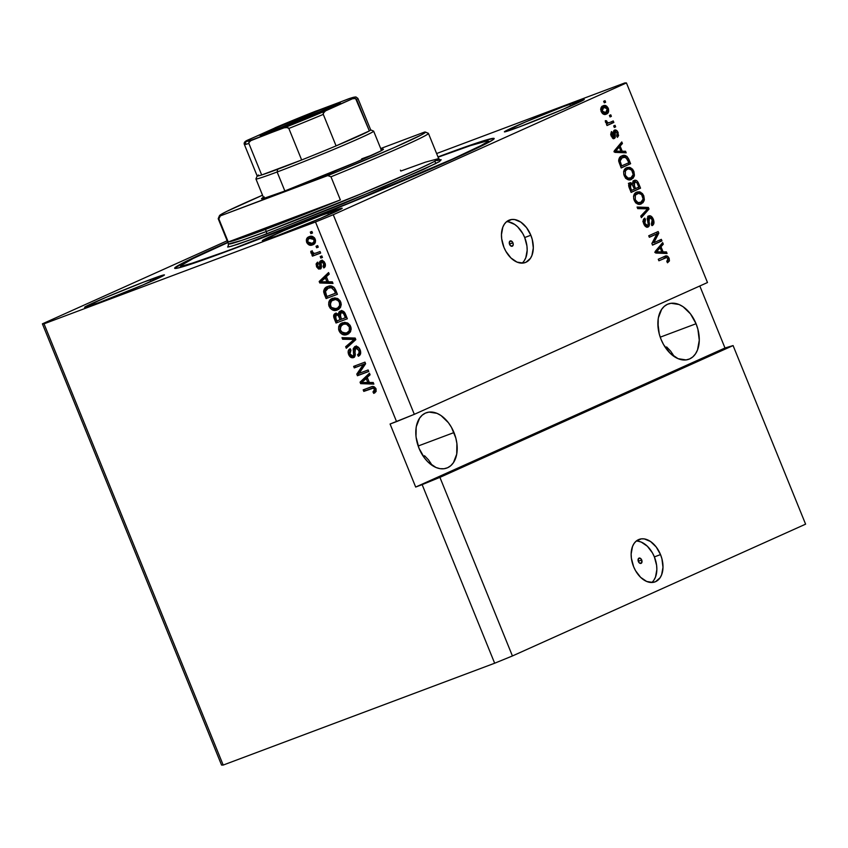 <?xml version="1.0" encoding="UTF-8"?>
<svg xmlns="http://www.w3.org/2000/svg" width="848" height="848" viewBox="0 0 848 848"><rect width="100%" height="100%" fill="white"/><g stroke="black" fill="none" stroke-linecap="round" stroke-linejoin="round"><path stroke-width="1.27" d="M641.713 559.987A2.841 1.844 -110.6 0 1 641.024 563.401A2.841 1.844 -110.6 0 1 638.353 561.493L638.406 558.599L640.463 558.344L641.713 559.987L641.66 562.881L639.593 563.136L638.353 561.493A2.841 1.844 -110.6 0 1 639.032 558.09A2.841 1.844 -110.6 0 1 641.713 559.987L638.268 561.281L641.713 559.987M651.762 582.502A22.684 14.723 69.4 0 0 654.38 556.903L660.518 554.592A22.684 14.723 -110.6 0 1 655.038 581.887A22.684 14.723 -110.6 0 1 633.615 566.687L631.378 558.185L631.145 553.998L632.502 546.536L634.039 543.547L636.074 541.215L641.321 538.851L644.332 538.915L650.543 541.512L656.225 547.013L660.518 554.592L661.928 558.811L662.988 567.291L661.631 574.753L660.094 577.742L655.599 581.654L652.812 582.428L646.695 581.474L640.622 577.34L635.544 570.672L633.615 566.687A22.684 14.723 -110.6 0 1 639.095 539.402A22.684 14.723 -110.6 0 1 660.518 554.592L654.38 556.903A22.684 14.723 69.4 0 0 636.233 541.088M512.923 242.825A2.841 1.844 -110.6 0 1 512.245 246.238A2.841 1.844 -110.6 0 1 509.563 244.33L509.616 241.447L511.683 241.192L513.21 243.885L512.87 245.719L510.814 245.973L509.563 244.33A2.841 1.844 -110.6 0 1 510.252 240.927A2.841 1.844 -110.6 0 1 512.923 242.825L509.478 244.118L512.923 242.825M522.082 263.134A22.684 14.723 69.4 0 0 524.7 237.535L530.837 235.235A22.684 14.723 -110.6 0 1 525.357 262.52A22.684 14.723 -110.6 0 1 503.935 247.319L501.698 238.818L501.465 234.631L502.822 227.169L504.359 224.179L506.394 221.847L511.641 219.494L514.651 219.547L520.863 222.144L526.544 227.646L530.837 235.235L532.237 239.443L533.307 247.923L531.95 255.386L530.413 258.375L525.919 262.286L523.131 263.06L517.004 262.106L510.941 257.972L505.864 251.305L503.935 247.319A22.684 14.723 -110.6 0 1 509.415 220.035A22.684 14.723 -110.6 0 1 530.837 235.235L524.7 237.535A22.684 14.723 69.4 0 0 506.553 221.72M424.541 455.747L428.473 459.839L424.541 455.747M431.166 463.761L428.473 459.839L431.166 463.761M453.987 432.565A29.5 19.144 -110.6 0 1 446.864 468.032A29.5 19.144 -110.6 0 1 419.018 448.285L416.103 437.229L415.806 431.78L416.294 426.661L419.569 418.191L422.209 415.17L425.41 413.103L429.035 412.096L436.996 413.347L441.024 415.552L448.412 422.707L451.486 427.381L455.811 438.045L456.902 443.61L456.712 454.178L453.436 462.648L450.786 465.679L447.596 467.736L443.97 468.743L440.059 468.668L436.01 467.502L428.123 462.128L424.594 458.132L419.018 448.285A29.5 19.144 -110.6 0 1 426.141 412.806A29.5 19.144 -110.6 0 1 453.987 432.565L418.159 446.006L453.987 432.565M666.613 346.927L670.545 351.019L666.613 346.927M673.238 354.941L670.545 351.019L673.238 354.941M696.06 323.735A29.5 19.144 -110.6 0 1 688.936 359.213A29.5 19.144 -110.6 0 1 661.09 339.454L659.256 333.974L657.878 322.961L658.366 317.841L661.631 309.372L664.281 306.34L667.482 304.284L671.107 303.277L679.068 304.517L683.096 306.732L690.484 313.887L696.06 323.735L697.883 329.215L699.271 340.239L697.512 349.948L695.508 353.828L692.858 356.86L689.668 358.916L686.043 359.923L678.082 358.672L670.196 353.309L663.592 344.638L661.09 339.454A29.5 19.144 -110.6 0 1 668.213 303.987A29.5 19.144 -110.6 0 1 696.06 323.735L660.232 337.175L696.06 323.735M327.805 212.965A43.11 1.357 157.9 0 1 342.2 208.237A43.11 1.357 157.9 0 1 319.442 218.805A43.11 1.357 157.9 0 1 276.702 235.945L262.53 240.419L283.667 230.698L321.328 215.434L342.03 208.184L320.841 218.212L276.702 235.945A43.11 1.357 157.9 0 1 262.318 240.673A43.11 1.357 157.9 0 1 285.076 230.105A43.11 1.357 157.9 0 1 327.805 212.965L328.579 214.873L327.805 212.965M569.877 104.145A43.11 1.357 157.9 0 1 584.272 99.417A43.11 1.357 157.9 0 1 561.514 109.986A43.11 1.357 157.9 0 1 518.775 127.115L504.602 131.588L525.739 121.879L563.401 106.615L584.102 99.364L562.913 109.392L518.775 127.115A43.11 1.357 157.9 0 1 504.39 131.853A43.11 1.357 157.9 0 1 527.138 121.285A43.11 1.357 157.9 0 1 569.877 104.145L570.651 106.053L569.877 104.145M150.064 279.649A43.11 1.357 157.9 0 1 164.448 274.922A43.11 1.357 157.9 0 1 141.69 285.49A43.11 1.357 157.9 0 1 98.951 302.619L84.789 307.093L105.926 297.383L143.577 282.119L164.289 274.869L143.089 284.896L98.951 302.619A43.11 1.357 157.9 0 1 84.567 307.358A43.11 1.357 157.9 0 1 107.325 296.789A43.11 1.357 157.9 0 1 150.064 279.649L150.838 281.557L150.064 279.649M437.992 156.922A172.43 5.417 157.9 0 1 494.183 138.51A172.43 5.417 157.9 0 1 403.15 180.783A172.43 5.417 157.9 0 1 232.214 249.333L186.39 265.625L177.497 268.127L174.646 268.148L187.228 260.813L227.773 242.284A172.43 5.417 157.9 0 0 174.656 268.254A172.43 5.417 157.9 0 0 232.214 249.333L348.984 203.297L457.22 157.315L486.985 143.238L493.313 139.549L494.193 138.627L493.525 138.319L475.845 143.301L437.992 156.922M658.122 326.024L658.218 320.661L658.122 326.024M658.122 319.452L658.218 320.661L658.122 319.452M416.05 434.844L416.145 429.491L416.05 434.844M416.05 428.272L416.145 429.491L416.05 428.272M733.085 345.571L439.911 477.36L512.425 655.96L805.6 524.159L733.085 345.571L805.6 524.159L512.425 655.96L439.911 477.36L422.145 484.632L494.66 663.221L512.425 655.96L494.66 663.221L422.145 484.632L415.679 487.049L390.08 424.021L396.546 421.594L315.498 221.985L44.022 323.83L223.194 765.066L494.66 663.221L223.194 765.066L44.022 323.83L42.4 323.841L227.169 240.779L42.4 323.841L221.561 765.066L42.4 323.841L44.022 323.83L315.498 221.985L396.546 421.594L414.312 414.333L707.486 282.532L626.439 82.934L333.264 214.724L414.312 414.333L333.264 214.724L315.498 221.985L333.264 214.724L626.439 82.934L707.486 282.532L414.312 414.333L390.08 424.021L415.679 487.049L724.987 347.998L733.085 345.571L439.911 477.36L415.679 487.049L724.987 347.998L733.085 345.571M653.84 242.729L661.334 239.359L661.949 240.885L652.536 245.125L651.879 243.493L656.861 233.921L649.356 237.292L648.731 235.765L658.154 231.525L658.811 233.168L653.84 242.729L658.811 233.168L658.154 231.525L648.731 235.765L649.356 237.292L656.861 233.921L651.879 243.493L652.536 245.125L661.949 240.885L661.334 239.359L653.84 242.729M647.904 217.957L649.356 217.417L652.176 219.664L651.402 224.169L652.144 225.642C654.062 224.561 654.465 222.452 653.331 219.293C652.133 216.505 650.596 215.371 648.709 215.901L650.617 215.943L652.462 217.618L653.903 223.268L652.144 225.642L651.402 224.169L652.589 222.441L652.419 220.363L651.137 217.936L649.536 217.342L648.593 218.636L649.43 224.296L648.943 226.299L646.939 227.19L644.586 225.473L643.24 222.091L643.42 219.568L644.756 218.127L645.498 219.6L644.469 221.021L644.862 223.363L645.996 225.155L647.734 225.335L648.275 223.946L647.353 218.063L648.709 215.901L647.374 219.176L648.254 224.572L645.794 226.119L647.353 225.526M637.081 207.05L648.37 207.453L649.017 209.032L641.385 217.66L640.749 216.092L647.628 208.82L637.717 208.64L637.081 207.05L637.717 208.64L647.628 208.82L640.749 216.092L641.385 217.66L649.017 209.032L648.37 207.453L646.759 208.057L647.077 208.831L646.759 208.057L648.37 207.453L637.081 207.05M643.802 195.856L644.363 199.736L643.017 202.683L639.625 204.304L637.102 203.764L634.792 201.485L633.71 198.814L633.626 195.962L634.707 193.609L637.071 192.008L639.551 191.807L642.445 193.567L643.802 195.856L640.611 192.167L636.625 192.189C633.838 193.312 633.011 195.973 634.145 200.181C636.297 204.029 638.735 205.227 641.47 203.796L644.088 200.849L642.477 201.453L639.848 204.4L642.477 201.453L644.088 200.849L643.802 195.856L642.678 196.28L643.802 195.856M633.88 171.402L634.442 175.282L633.085 178.239L629.704 179.85L627.17 179.31L625.262 177.624L623.789 174.37L623.704 171.519L624.785 169.165L627.149 167.565L629.629 167.363L632.513 169.123L633.88 171.402L630.679 167.724L626.693 167.745C623.916 168.858 623.089 171.529 624.213 175.737C626.365 179.575 628.813 180.783 631.537 179.341L634.166 176.405L632.544 177.009L629.926 179.946L632.544 177.009L634.166 176.405L633.88 171.402L632.746 171.826L633.88 171.402M622.22 151.22L625.548 151.241L626.195 152.831L614.874 152.364L614.27 150.88L621.775 141.945L622.421 143.535L620.132 146.089L622.22 151.22L620.132 146.089L622.421 143.535L621.775 141.945L614.27 150.88L614.874 152.364L626.195 152.831L625.548 151.241L623.937 151.845L624.298 152.757L623.937 151.845L625.548 151.241L620.598 151.834L622.22 151.22M603.67 101.294L605.016 100.689L605.642 102.216L604.295 102.82L603.67 101.294L604.295 102.82L605.642 102.216L605.016 100.689L603.67 101.294M603.002 105.883L606.511 106.021L608.461 108.862L608.44 112.127L605.769 114.31L602.939 113.886L601.02 111.077L601.02 107.844L603.002 105.883C600.978 106.647 600.373 108.533 601.19 111.554C602.727 114.3 604.465 115.137 606.405 114.067C608.472 113.325 609.097 111.427 608.281 108.364L607.274 108.745L608.281 108.364C606.723 105.597 604.963 104.77 603.002 105.883L603.394 105.724M609.415 115.423L610.761 114.819L611.376 116.346L610.03 116.96L609.415 115.423L610.03 116.96L611.376 116.346L610.761 114.819L609.415 115.423M609.691 122.525L606.861 123.384L608.186 122.886L606.829 121.879L605.578 122.345L606.829 121.879L606.532 120.787L605.313 121.243L606.532 120.787L605.324 120.66L605.536 122.26L607.486 123.522L606.394 124.009L607.02 125.536L613.857 122.462L612.245 123.066L611.662 121.646L612.245 123.066L613.857 122.462L613.242 120.935L609.691 122.525L613.242 120.935L613.857 122.462L607.02 125.536L606.394 124.009L607.486 123.522L605.705 122.589L605.324 120.66L606.532 120.787L607.624 122.769L609.691 122.525L606.564 123.49M613.676 125.928L615.023 125.324L615.648 126.861L614.302 127.465L613.676 125.928L614.302 127.465L615.648 126.861L615.023 125.324L613.676 125.928M614.493 130.083L617.259 131.08L618.605 135.521L617.45 137.344L616.697 135.871L617.418 134.768L617.143 133.041L615.277 131.535L615.213 137.641L613.994 138.595L612.563 138.139L610.698 134.631L611.281 131.896L612.383 133.062L612.192 135.786L613.676 137.005L613.38 131.694L614.493 130.083L613.676 137.005L612.055 135.468L612.383 133.062L611.641 131.588L611.101 135.956L614.429 138.468L614.8 132.171L615.277 131.535L617.143 133.041L616.697 135.871L617.45 137.344L618.171 132.712L617.164 133.083L618.171 132.712C617.206 130.486 615.977 129.617 614.493 130.083L614.641 130.03M621.828 155.926L624.372 155.385L627.043 156.467L630.615 163.717L621.202 167.957L618.658 160.325L619.485 157.781L621.828 155.926C619.718 156.594 618.69 158.406 618.743 161.385L621.202 167.957L630.615 163.717L628.856 159.382L627.721 159.806L628.856 159.382C626.852 155.566 624.499 154.41 621.828 155.926L622.284 155.735M634.134 180.433L636.021 180.338L637.325 181.207L640.547 188.171L631.124 192.401L628.686 184.705L630.308 182.638L632.65 183.497L632.958 181.504L634.134 180.433L632.65 183.497L630 182.744C628.527 183.666 628.283 185.362 629.28 187.843L631.124 192.401L640.547 188.171L638.703 183.645L637.579 184.069L638.703 183.645C637.537 180.804 636.011 179.734 634.134 180.433L634.336 180.359M663.094 251.888L666.422 251.909L667.069 253.499L655.748 253.033L655.144 251.538L662.648 242.613L663.295 244.192L661.005 246.747L663.094 251.888L661.005 246.747L663.295 244.192L662.648 242.613L655.144 251.538L655.748 253.033L667.069 253.499L666.422 251.909L664.811 252.513L665.171 253.414L664.811 252.513L666.422 251.909L661.472 252.492L663.094 251.888M667.938 260.431L667.811 261.491L669.432 260.887L669.157 258.29L668.033 258.714L669.157 258.29L669.432 260.887L667.514 262.785L666.772 261.311L668.182 259.223L666.698 257.506L658.896 260.781L658.271 259.255L665.786 256.001L667.652 256.266L669.157 258.29C667.821 255.926 666.327 255.29 664.662 256.382L658.271 259.255L658.896 260.781L666.698 257.506L668.033 258.714L666.772 261.311L667.514 262.785L669.432 260.887L667.312 262.382M436.614 153.541L624.806 82.934L626.439 82.934L624.806 82.934L436.614 153.541M699.812 285.988L724.987 347.998L699.812 285.988M359.128 373.343L368.138 369.961L368.753 371.488L357.443 375.738L356.785 374.106L363.283 364.523L354.263 367.905L353.637 366.378L364.958 362.128L365.615 363.771L359.128 373.343L365.615 363.771L364.958 362.128L353.637 366.378L354.263 367.905L363.283 364.523L356.785 374.106L357.443 375.738L368.753 371.488L368.138 369.961L359.128 373.343M359.107 348.019L356.976 347.415L355.641 348.019L358.778 350.266L360.061 349.683L358.778 350.266C359.552 352.461 359.149 353.966 357.57 354.782L358.916 354.178L359.584 355.471L358.916 354.178L357.57 354.782L358.333 356.255C360.654 355.164 361.259 353.054 360.156 349.895C358.948 347.108 357.231 345.973 354.983 346.503L357.973 346.938L360.347 350.394L360.559 353.87L358.333 356.255L357.57 354.782L358.98 353.362L359.011 350.966L356.542 347.934L354.655 349.249L355.248 354.899L354.061 357.337L351.316 357.58L348.655 354.528L348.242 350.934L350.203 348.74L350.966 350.213L349.673 351.634L350.192 354.485L352.047 356.171L353.69 355.503L353.256 348.666L354.782 346.588M341.988 337.663L355.174 338.055L355.821 339.635L346.291 348.274L345.655 346.705L354.21 339.423L342.624 339.253L341.988 337.663L342.624 339.253L354.21 339.423L345.655 346.705L346.291 348.274L355.821 339.635L355.174 338.055L341.988 337.663M342.475 322.802C339.147 323.925 337.992 326.597 339.03 330.794L340.313 330.222L339.03 330.794C341.278 334.642 344.055 335.84 347.351 334.398L350.627 331.451L350.637 326.459L351.178 329.088L350.341 331.981L348.337 333.932L345.157 334.918L342.825 334.621L340.122 332.681L338.617 329.427L338.712 326.575L341.013 323.533L344.733 322.325L348.221 323.353L350.351 325.833L347.15 322.77L341.956 323.014M332.554 298.348C329.215 299.482 328.07 302.142 329.098 306.351L330.391 305.768L329.098 306.351C331.356 310.188 334.123 311.386 337.419 309.955L340.695 307.008L340.705 302.005L341.256 304.644L340.408 307.527L338.416 309.488L335.236 310.463L332.893 310.177L330.19 308.237L328.685 304.983L328.791 302.132L331.08 299.09L334.812 297.881L338.288 298.899L340.419 301.379L337.218 298.326L332.024 298.57M328.452 281.833L332.352 281.843L332.999 283.433L319.781 282.978L319.177 281.494L328.579 272.547L329.225 274.137L326.363 276.692L328.452 281.833L326.363 276.692L329.225 274.137L328.579 272.547L319.177 281.494L319.781 282.978L332.999 283.433L332.352 281.843L328.452 281.833M310.283 232.087L311.905 231.483L312.52 233.009L310.909 233.613L310.283 232.087L310.909 233.613L312.52 233.009L311.905 231.483L310.283 232.087M309.181 236.687C306.764 237.451 305.927 239.337 306.669 242.358L307.813 241.839L306.669 242.358C308.28 245.104 310.251 245.941 312.594 244.871L313.421 244.5L312.594 244.871C315.064 244.129 315.933 242.221 315.191 239.168C313.548 236.391 311.545 235.564 309.181 236.687L312.435 236.422L314.968 238.68L315.435 242.093L312.965 244.722L309.372 245.083L306.891 242.835L306.414 239.465L308.736 236.868M316.028 246.227L317.64 245.613L318.265 247.15L316.643 247.754L316.028 246.227L316.643 247.754L318.265 247.15L317.64 245.613L316.028 246.227M315.785 253.139L320.046 251.538L320.671 253.064L312.435 256.149L311.82 254.623L313.135 254.135L311.11 253.202L310.792 251.262L312.202 251.4L313.474 253.425L315.785 253.139L313.993 253.499L312.202 251.4L310.792 251.262L310.94 252.874L313.135 254.135L311.82 254.623L312.435 256.149L320.671 253.064L320.046 251.538L315.785 253.139M320.215 256.541L321.827 255.926L322.452 257.463L320.83 258.068L320.215 256.541L320.83 258.068L322.452 257.463L321.827 255.926L320.215 256.541M323.968 261.597L321.699 262.149L323.777 263.643L324.922 263.134L323.777 263.643L323.067 266.473L324.413 265.869L324.954 266.919L324.413 265.869L323.067 266.473L323.83 267.947C325.399 267.046 325.78 265.498 324.996 263.315C324.021 261.089 322.643 260.219 320.873 260.696L323.247 260.972L324.996 263.315L325.314 266.124L323.83 267.947L323.067 266.473L323.925 264.078L322.304 262.096L321.095 262.774L321.498 267.194L320.714 268.816L318.604 269.049L316.633 266.887L316.113 263.929L317.438 262.202L318.201 263.675L317.449 264.618L317.799 266.399L318.89 267.618L319.781 267.343L319.463 262.308L320.682 260.781M325.176 292.115L325.028 291.405L323.682 292.009L324.424 294.426L325.717 293.843L324.424 294.426L326.109 298.57L337.419 294.32L335.66 289.984C333.571 286.168 330.911 285.023 327.667 286.539L330.921 286.009L333.815 287.143L337.419 294.32L326.109 298.57L323.66 290.938L324.805 288.394L327.021 286.804M340.377 311.046L338.426 314.11L339.772 313.506L338.426 314.11L335.395 313.357C333.593 314.279 333.19 315.986 334.186 318.456L335.479 317.873L334.186 318.456L336.031 323.014L347.351 318.774L345.507 314.248C344.341 311.407 342.624 310.347 340.377 311.046L342.603 310.94L344.065 311.82L347.351 318.774L336.031 323.014L333.709 315.318L335.755 313.251L338.426 314.11L338.924 312.117L340.101 311.163M369.325 382.49L373.226 382.512L373.873 384.102L360.654 383.646L360.05 382.151L369.452 373.215L370.099 374.795L367.237 377.349L369.325 382.49L367.237 377.349L370.099 374.795L369.452 373.215L360.05 382.151L360.654 383.646L373.873 384.102L373.226 382.512L369.325 382.49M373.756 393.387L376.12 391.49L375.993 388.893L376.12 391.49L373.756 393.387L372.982 391.914L374.795 390.08L373.385 388.14L363.803 391.394L363.177 389.868L372.198 386.614L374.36 386.868L375.993 388.893C374.583 386.529 372.876 385.893 370.862 386.985L363.177 389.868L363.803 391.394L373.162 388.119L374.636 389.317L372.982 391.914L374.222 393.196M221.561 765.066L223.194 765.066L221.561 765.066M312.488 232.924L310.909 233.613L312.255 233.009L311.661 231.568L312.488 232.924M313.654 244.362L308.895 243.217M307.665 240.482L309.499 236.571M308.545 237.355L307.718 240.779M308.492 242.687L310.718 244.478L313.94 244.266M310.241 238.065L310.972 237.684M314.332 237.716L311.227 237.578L309.509 238.341L314.004 239.56C314.385 241.638 313.707 242.899 311.969 243.344L307.856 241.956C307.474 239.889 308.153 238.627 309.88 238.182L312.276 237.292L314.523 237.853M313.4 237.313L313.972 237.514M315.551 240.334L313.315 242.74L315.541 240.44M314.004 239.56L315.138 239.051L314.004 239.56L312.053 237.917L309.88 238.182L308.078 239.433L307.856 241.956L309.796 243.609L311.969 243.344L313.781 242.093L314.004 239.56M311.227 237.578L309.88 238.182M313.696 242.581L311.969 243.344M318.223 247.054L316.643 247.754L317.989 247.15L317.406 245.708L318.223 247.054M320.629 252.98L312.435 256.149L313.781 255.545L313.198 254.103L313.781 255.545L320.629 252.98M314.078 253.457L313.135 254.135L314.205 253.488M312.096 251.05L312.7 252.874L312.287 252.269L310.94 252.874L312.287 252.269L312.138 250.658M322.41 257.368L320.83 258.068L322.176 257.463L321.593 256.022L322.41 257.368M325.367 263.919L324.413 265.869L325.367 264.576M320.873 260.696C319.452 261.428 319.06 262.848 319.696 264.989L321.042 264.385L321.265 266.272L321.042 264.385L319.696 264.989L319.929 266.876L321.265 266.272L320.883 266.961L319.442 267.618L320.777 267.014L319.442 267.618L317.65 266.071L318.201 263.675L317.438 262.202L316.505 266.569L317.65 266.06L316.505 266.569L320.385 269.007L321.095 262.774L323.046 261.544L322.441 262.17L324.265 261.778M321.095 262.774L321.699 262.149M320.926 268.615L318.784 267.576M317.449 264.587L317.671 262.657M320.809 261.703L321.318 260.665L321.042 264.385C320.406 262.244 320.798 260.813 322.219 260.092M317.947 262.265L317.459 264.64M318.488 267.194L321.053 268.604M332.734 282.776L321.127 282.373L319.781 282.978L321.127 282.373L320.873 281.769L321.127 282.373L332.734 282.776M320.83 281.653L320.523 280.889L319.177 281.494L328.78 273.035L320.523 280.889L320.83 281.653M326.925 281.822L320.65 281.79L326.533 277.116L325.25 277.688L326.925 281.822L328.218 281.25L326.925 281.822L325.25 277.688L320.65 281.79L326.925 281.822M327.455 297.966L326.872 296.524L327.455 297.966M327.667 286.539C325.166 287.196 323.83 289.02 323.682 292.009L325.028 291.405L327.773 286.497M327.476 286.677L325.219 289.359L325.325 292.624M334.631 288.055L332.617 287.016L327.752 288.288L331.271 287.62L334.409 290.673L335.479 293.291L336.762 292.708L326.809 296.546L325.144 291.797L328.271 288.076L332.225 286.984M332.617 287.016L334.727 288.172M329.618 287.461L326.438 289.062L325.282 290.705L326.809 296.546L335.479 293.291L334.409 290.673L335.702 290.09L334.409 290.673L331.769 287.705L328.271 288.076M338.479 309.446L331.388 307.442M330.073 304.591L332.745 298.284M332.904 298.199L330.148 301.453L330.201 305.068M331.07 299.715L330.529 300.552M331.112 307.05L334.239 309.562L338.765 309.35M333.836 299.567L337.112 298.899L340.228 300.934M341.044 302.916L340.663 305.757L337.758 307.951M334.08 299.45L333.137 299.895C335.596 298.772 337.684 299.651 339.391 302.513C340.154 305.63 339.295 307.601 336.815 308.418C334.303 309.637 332.172 308.778 330.413 305.842L330.837 301.496L333.73 299.63M337.568 308.078L339.645 305.503L339.391 302.513L340.673 301.93L339.391 302.513L338.204 300.711L335.511 299.482L331.335 300.966L330.063 303.457L331.261 307.294L334.08 308.873L337.557 308.089M339.868 300.446L334.483 299.291L333.137 299.895M338.161 307.813L336.815 308.418M338.596 307.633L341.076 303.16M337.377 322.41L336.794 320.968L337.377 322.41M336.168 313.039L335.055 314.714L335.13 316.664L335.956 313.209M340.928 310.856L339.772 313.506L341.723 310.442M335.31 314.046L335.055 314.714M342.136 312.053L344.648 312.53M340.366 316.421L339.645 314.958L338.299 315.562L339.645 314.958L337.536 314.205L336.062 314.873L338.299 315.562L340.112 319.728L341.405 319.145L336.741 320.989L335.723 318.488L336.2 314.809L338.638 314.142L340.037 315.668M338.066 314.078L338.638 314.142M338.405 314.089L335.214 315.742L336.741 320.989L340.112 319.728L339.02 317.025L340.313 316.452L339.02 317.025L337.843 315.064L336.2 314.809M342.189 312.032L340.843 312.636L343.429 313.283L345.401 317.746L346.694 317.163L341.437 319.23L340.292 316.41L341.013 312.562L342.062 312.096M344.744 312.689L343.429 313.283L344.744 312.689L342.359 311.958L339.942 313.516L341.437 319.23L345.401 317.746L344.171 314.714L345.465 314.131L344.171 314.714L342.878 312.753L341.013 312.562M348.411 333.889L341.32 331.886M340.006 329.045L342.677 322.728M342.359 322.929L340.08 325.908L340.133 329.522M341.002 324.159L340.451 325.007M341.044 331.494L344.171 334.017L348.687 333.794M343.164 324.371L347.044 323.342L350.16 325.378M350.966 327.37L350.595 330.201L347.68 332.405M348.093 332.257L346.747 332.861C344.235 334.08 342.094 333.222 340.345 330.296L340.769 325.939L343.069 324.339C345.528 323.226 347.606 324.095 349.323 326.957L350.606 326.385L349.323 326.957C350.076 330.084 349.217 332.045 346.747 332.861L349.249 330.805L349.323 326.957L346.45 324.127L343.461 324.201M344.012 323.904L340.472 326.353L340.143 329.702L342.825 333.01L346.747 332.861M349.789 324.901L344.405 323.735L343.069 324.339M348.517 332.077L351.008 327.614M347.457 347.224L347.002 346.101L345.655 346.705L355.556 338.818L352.164 339.444L353.51 338.84L343.97 338.649L342.624 339.253L343.97 338.649L343.588 337.716L343.97 338.649L355.556 338.818L347.002 346.101L347.457 347.224M355.492 338.84L354.21 339.423L355.492 338.84M360.358 350.362L360.326 352.757L358.916 354.178L360.432 350.69M353.128 355.99L355.195 354.57L352.895 356.086L349.959 353.976L350.966 350.213L350.203 348.74C348.146 349.758 347.627 351.687 348.655 354.528L349.948 353.945L348.655 354.528C349.8 357.114 351.411 358.153 353.489 357.633L353.489 357.633C355.164 356.711 355.662 355.005 354.983 352.492L355.641 348.019L356.785 347.5M356.87 347.468L355.641 348.019M354.263 357.178L350.807 355.418M349.609 352.683L350.33 348.973L349.694 353.022M354.612 349.811L354.549 349.185L353.203 349.789L353.658 352.556L354.899 352.005L353.658 352.556L353.849 355.174L355.195 354.57L352.895 356.086M354.983 346.503L353.203 349.789L354.549 349.185L356.33 345.899M355.535 346.344L354.623 349.874M350.383 354.729L352.058 356.658L354.517 357.125M356.976 347.415L359.234 348.146M368.721 371.403L357.443 375.738L358.789 375.134L358.132 373.502L356.785 374.106L358.132 373.502L364.619 363.919L354.263 367.905L355.609 367.301L355.026 365.859L355.609 367.301L364.619 363.919L358.132 373.502L358.789 375.134L368.721 371.403M373.608 383.434L362.001 383.042L360.654 383.646L362.001 383.042L361.746 382.427L362.001 383.042L373.608 383.434M361.704 382.321L361.396 381.547L360.05 382.151L369.654 373.703L361.396 381.547L361.704 382.321M367.799 382.49L361.524 382.459L367.407 377.773L366.124 378.356L367.799 382.49L369.092 381.907L367.799 382.49L366.124 378.356L361.524 382.459L367.799 382.49M373.279 391.787L374.328 391.31L375.06 392.719L374.498 391.235L372.982 391.914M374.328 391.31L375.982 388.713L374.509 387.515L363.803 391.394L365.149 390.79L364.566 389.349L365.149 390.79L373.692 387.631L375.728 388.236M375.918 388.744L374.636 389.317L375.918 388.744M376.12 389.221L374.699 391.14M604.264 102.735L605.642 102.216L604.264 102.735M607.094 111.544L605.281 114.427M605.748 114.321L606.405 114.067L605.748 114.321M602.536 106.127L605.483 107.113M605.09 114.522L606.437 113.409L607.115 110.971M605.589 107.23L603.787 106.127L602.027 106.244M600.607 109.244L602.504 107.823M603.956 113.24L602.324 113.409M605.779 112.54L607.253 111.3L607.359 108.936L605.832 107.219L603.903 107.293L602.069 107.993L603.691 107.389L602.218 108.629L602.186 111.152L601.179 111.533L602.186 111.152L603.437 112.604L605.779 112.54L602.186 111.152L603.691 107.389L607.285 108.767L605.779 112.54L604.168 113.144M602.387 113.431L603.882 113.261M602.589 107.802L600.766 108.989M603.691 107.389L602.356 107.876M609.998 116.865L611.376 116.346L609.998 116.865M612.245 123.066L606.977 125.44L612.245 123.066M607.719 123.278L606.967 123.458M614.27 127.37L615.648 126.861L614.27 127.37M617.047 135.563L616.941 136.348M613.358 132.373L615.277 131.535L613.189 132.776M613.443 132.68L614.8 132.171L613.443 132.68M613.719 134.26L615.012 133.783L613.719 134.26M613.782 136.931L613.422 138.574M611.058 135.839L612.055 135.468L611.058 135.839M612.33 136.051L612.235 135.521M615.648 131.684L613.857 130.528L615.468 131.482M616.856 136.645L617.047 135.457M613.263 138.765L613.751 136.507M620.513 143.439L620.8 144.139L622.421 143.535L620.8 144.139L618.743 147.266L620.8 144.139L620.513 143.439M620.429 151.4L623.937 151.845L620.429 151.4M614.408 151.326L615.531 150.085L613.931 151.792L617.609 151.061L615.553 151.177L619.231 147.086L620.916 151.22L614.44 151.718M615.531 150.085L617.62 147.69L615.531 150.085L617.143 149.471L615.531 150.085M615.553 151.177L620.916 151.22L619.231 147.086L617.62 147.69L619.231 147.086L615.553 151.177M628.421 162.901L629.004 164.332L630.615 163.717L621.16 167.851L629.004 164.332L628.421 162.901M621.446 156.106L625.485 157.134M625.866 157.558L623.948 156.223L621.075 156.212M619.072 159.307L621.414 157.834M621.563 157.792L624.965 157.018L627.827 160.06L628.898 162.689L620.556 166.356L621.679 165.932L620.63 163.346L619.506 163.77L620.63 163.346L619.973 161.184L618.786 161.629L619.973 161.184L622.432 157.463L618.69 159.933M622.432 157.463L620.694 158.703L619.973 160.442L621.679 165.932L628.898 162.689L625.835 157.283L621.224 157.898M630.7 179.659L631.537 179.341L630.7 179.659M626.237 167.968L630.679 167.724L629.068 168.328L630.287 169.112M630.901 169.727L628.538 168.105L626.004 168.021M623.577 171.9L626.343 169.642L623.662 171.72M629.322 178.419L625.591 178.324M630.933 177.804L633.212 174.593L631.665 170.109L628.654 168.89L625.665 169.886L627.287 169.282L625.421 170.883L623.799 171.487L625.421 170.883L625.315 175.229L624.181 175.653L625.315 175.229L627.997 178.112L630.933 177.804C628.856 179.023 626.979 178.165 625.315 175.229L625.421 170.883L627.287 169.282C629.322 168.169 631.156 169.049 632.788 171.911C633.615 175.027 633 176.988 630.933 177.804L626.259 178.684M627.287 169.282L626.047 169.738M638.343 187.355L638.926 188.775L640.547 188.171L631.092 192.305L638.926 188.775L638.343 187.355M628.389 183.348L631.029 184.101L632.65 183.497L631.029 184.101L629.015 183.189M633.53 180.804L635.724 181.832M635.989 182.161L633.106 180.847M632.205 184.631L632.29 183.518M632.248 183.645L632.184 184.44L630.785 184.196L632.629 184.949L634.421 189.115L631.612 190.376L630.477 190.8L631.612 190.376L630.594 187.874L629.46 188.298L630.594 187.874L630.785 184.196L629.163 184.811L630.901 184.154L629.163 184.811M634.76 181.96L633.827 184.016L635.523 188.616L638.82 187.132L636.869 182.68L634.76 181.96L636.869 182.68L638.82 187.132L634.389 189.04L635.523 188.616L634.378 185.807L633.244 186.231L634.378 185.807L634.76 181.96L633.149 182.564L634.866 181.917L633.149 182.564M630.785 184.196L630.011 186.21L631.612 190.376L634.421 189.115L632.195 184.451M640.632 204.103L641.47 203.796L640.632 204.103M636.17 192.422L640.611 192.167L639 192.772L640.208 193.567M640.834 194.181L638.47 192.56L635.926 192.475M633.509 196.344L636.265 194.086L633.594 196.174M639.244 202.863L635.512 202.767M640.865 202.259L643.144 199.036L641.586 194.552L638.586 193.333L633.732 195.93L635.343 195.326L635.237 199.672L634.113 200.096L635.237 199.672L637.919 202.566L640.865 202.259C638.788 203.467 636.912 202.608 635.237 199.672L635.343 195.326L637.208 193.736C639.254 192.623 641.077 193.492 642.71 196.354C643.547 199.471 642.922 201.442 640.865 202.259L636.191 203.128M637.208 193.736L635.979 194.181M647.225 209.212L649.017 209.032L647.395 209.636L641.046 216.823L647.225 209.212M637.346 207.728L646.759 208.057L637.346 207.728M653.331 219.293L652.197 219.717L653.331 219.293M652.377 223.162L651.847 225.059M647.49 225.483L644.862 223.363L643.727 223.787L644.862 223.363L645.498 219.6L643.886 220.204L643.484 219.42L643.886 220.204L645.498 219.6L644.756 218.127C643.06 219.144 642.731 221.074 643.78 223.904C644.904 226.501 646.346 227.54 648.095 227.02L648.095 227.02C649.462 226.098 649.791 224.391 649.07 221.89L648.01 222.282L649.07 221.89L649.451 217.374L647.84 217.978M649.356 217.417L647.342 218.307M646.939 227.338L647.808 225.282L647.077 227.211M642.858 221.625L643.155 220.883M646.632 225.176L645.794 226.119M648.084 216.314L650.109 217.321M651.635 225.367L652.377 223.13M650.289 217.512L647.681 216.325M647.098 218.689L647.543 218.127M659.755 240.069L660.338 241.5L661.949 240.885L652.494 245.019L660.338 241.5L659.755 240.069M655.239 234.525L649.314 237.186L655.239 234.525M656.575 232.235L657.2 233.772L658.811 233.168L657.2 233.772L652.218 243.334L657.2 233.772L656.575 232.235M661.387 244.097L661.673 244.796L663.295 244.192L661.673 244.796L659.617 247.923L661.673 244.796L661.387 244.097M661.302 252.057L664.811 252.513L661.302 252.057M655.281 251.983L656.405 250.743L654.804 252.45L658.483 251.729L656.426 251.845L660.104 247.743L661.79 251.877L655.313 252.386M656.405 250.743L658.493 248.347L656.405 250.743L658.016 250.139L656.405 250.743M656.426 251.845L661.79 251.877L660.104 247.743L658.493 248.347L660.104 247.743L656.426 251.845M665.362 257.877L666.698 257.506M663.74 258.481L664.397 258.237M664.154 256.615L666.751 257.516M667.259 262.445L667.917 260.251M666.952 257.781L665.394 256.594L663.602 256.774M524.276 260.675L525.813 257.686L527.17 250.224L526.937 246.037L524.7 237.535L522.771 233.55L517.693 226.882L514.725 224.444L508.514 221.858M653.956 580.043L655.493 577.053L656.85 569.591L656.617 565.404L654.38 556.903L652.451 552.917L647.374 546.25L641.311 542.116L638.194 541.225M372.601 154.908A63.526 1.993 -22.1 0 0 361.651 158.894A63.526 1.993 157.9 0 1 372.601 154.908M381.134 149.566A65.794 2.067 157.9 0 1 383.434 149.29A65.794 2.067 157.9 0 1 347.828 165.71A65.794 2.067 157.9 0 1 283.476 191.5L264.014 198.315L261.513 198.686L264.258 196.916M434.653 161.343L436.105 163.388L382.639 187.334L265.827 234.218A2.268 1.473 69.4 0 0 266.325 231.515L361.131 193.81L417.831 169.409L433.879 161.745L438.67 158.608L425.495 162.138L400.807 171.052L400.447 170.172M236.189 247.839L236.242 247.521A165.625 5.205 157.9 0 1 180.974 265.519A165.625 5.205 157.9 0 1 227.889 242.549L193.037 258.545L180.953 265.594L183.698 265.572L192.231 263.166L236.189 247.839M219.473 215.678A111.173 3.487 157.9 0 1 262.53 195.21L226.988 211.279L221.095 214.417L219.749 215.35L220.342 215.88A111.173 3.487 157.9 0 1 219.473 215.678L218.233 218.625A113.441 3.562 -22.1 0 0 218.848 218.869A113.441 3.562 157.9 0 1 218.222 218.752L228.462 243.959A113.441 3.562 -22.1 0 0 266.325 231.515L265.466 229.416A113.441 3.562 157.9 0 1 228.229 241.977L218.848 218.869L220.342 215.88L338.341 171.254L394.447 147.478L421.435 134.874L425.198 132.585L424.604 132.055L380.71 148.527L424.604 132.055A111.173 3.487 157.9 0 1 425.389 132.065A111.173 3.487 157.9 0 1 327.773 175.578L330.985 176.797L340.366 199.916A113.441 3.562 157.9 0 1 265.466 229.416L266.325 231.515A113.441 3.562 -22.1 0 0 378.78 186.412A113.441 3.562 -22.1 0 0 438.67 158.608L440.345 159.89M427.805 133.274A113.441 3.562 157.9 0 1 428.431 133.39A113.441 3.562 157.9 0 1 330.985 176.797A113.441 3.562 -22.1 0 0 428.335 133.306L425.389 132.065M380.932 149.63L383.434 149.259L380.688 151.018L355.99 162.233L283.476 191.5A65.794 2.067 157.9 0 1 261.566 198.771A65.794 2.067 157.9 0 1 263.41 197.372M438.098 157.198L470.258 145.676L487.25 140.885L487.886 141.181L487.038 142.072L480.964 145.612L452.376 159.138L348.411 203.297L236.242 247.521A165.625 5.205 157.9 0 0 402.609 180.751A165.625 5.205 157.9 0 0 487.738 140.948A165.625 5.205 157.9 0 0 438.098 157.198M228.154 246.047L228.462 243.959L241.638 240.429L266.325 231.515A2.268 1.473 -110.6 0 1 265.827 234.218L237.705 244.309L228.769 246.906L228.303 245.867L227.646 247.044L231.61 246.196L258.078 237.101L344.193 203.329L423.152 169.6L439.434 161.586L441.193 159.721L437.229 160.569M251.125 234.695L271.148 225.886M228.229 241.977L240.122 238.553L265.466 229.416L340.366 199.916L228.229 241.977L340.366 199.916L330.985 176.797L327.773 175.578L220.342 215.88L218.848 218.869L228.229 241.977M334.589 106.191A41.976 1.314 -22.1 0 0 325.685 109.413L325.982 107.791A43.333 1.357 157.9 0 1 340.44 103.085A43.333 1.357 157.9 0 1 316.993 113.897A43.333 1.357 157.9 0 1 274.604 130.889L260.357 135.383L281.61 125.621L319.463 110.272L340.281 102.99L318.975 113.06L274.604 130.889A43.333 1.357 157.9 0 1 260.177 135.68A43.333 1.357 157.9 0 1 282.448 125.26A43.333 1.357 157.9 0 1 325.982 107.791L325.685 109.413A41.976 1.314 157.9 0 1 334.589 106.191M325.95 110.07L325.685 109.413L325.95 110.07M257.188 175.939L255.937 178.886A63.526 1.993 -22.1 0 0 277.137 171.985L277.635 169.282A61.257 1.929 157.9 0 1 261.682 174.964A61.257 1.929 157.9 0 1 257.188 175.939A61.257 1.929 157.9 0 1 258.523 174.985M381.536 150.562L373.65 131.154A63.526 1.993 157.9 0 1 340.122 146.736A63.526 1.993 157.9 0 1 277.137 171.985L284.854 190.98L277.137 171.985A63.526 1.993 157.9 0 1 255.937 178.96L263.813 198.368M369.357 130.931L336.084 145.888L369.357 130.931A61.257 1.929 157.9 0 1 336.084 145.888A61.257 1.929 157.9 0 1 301.655 159.975L261.682 174.964L301.655 159.975A61.257 1.929 157.9 0 1 277.635 169.282L277.137 171.985A63.526 1.993 -22.1 0 0 340.949 146.375A63.526 1.993 -22.1 0 0 373.597 131.111L370.65 129.871A61.257 1.929 157.9 0 1 369.357 130.931L336.084 145.888L323.289 114.374L323.321 112.975L325.621 110.834L352.524 98.75L355.588 98.474L369.357 130.931A61.257 1.929 -22.1 0 0 370.703 129.914L357.898 98.4A61.257 1.929 157.9 0 1 356.563 99.417L369.357 130.931M349.874 98.432L315.329 111.385M275.918 127.507L247.171 140.429M245.75 142.072L245.613 142.718M301.655 159.975L261.682 174.964L248.877 143.45L249.005 142.061L251.856 139.909L284.175 127.794L287.779 127.507L288.85 128.451L301.655 159.975A61.257 1.929 -22.1 0 0 336.084 145.888L323.289 114.374A61.257 1.929 157.9 0 1 288.85 128.451L301.655 159.975M249.863 141.033L305.269 119.314L352.524 98.75L354.718 97.085L348.729 98.771L295.305 119.367L248.061 139.931L245.856 141.605L251.856 139.909A58.989 1.855 157.9 0 1 248.061 139.931L248.061 139.931M247.701 140.111C244.765 141.34 243.662 142.803 244.383 144.489L257.188 176.002A61.257 1.929 -22.1 0 0 261.682 174.964L248.877 143.45A61.257 1.929 157.9 0 1 244.383 144.489A61.257 1.929 157.9 0 1 245.729 143.471M325.621 110.834A58.989 1.855 157.9 0 1 284.175 127.794L286.518 127.317L288.85 128.451A61.257 1.929 -22.1 0 0 323.289 114.374M348.729 98.771A58.989 1.855 157.9 0 1 352.524 98.75L354.496 98.273L356.563 99.417A61.257 1.929 -22.1 0 0 357.898 98.389M274.953 127.847A58.989 1.855 157.9 0 1 316.41 110.897L315.859 111.12L316.41 110.897M244.383 144.489A61.257 1.929 -22.1 0 0 248.877 143.45M266.537 133.825A41.976 1.314 157.9 0 1 325.685 109.413A41.976 1.314 -22.1 0 0 266.537 133.825M323.173 113.621L325.166 111.067L323.936 112.021M248.793 142.697L251.305 140.143L248.793 142.697M321.615 262.18L322.961 261.576M665.754 257.718L664.132 258.322M180.147 267.48L180.974 265.519M438.67 158.608L428.431 133.39M489.699 141.786L487.748 140.959M349.016 98.665L355.874 96.926L357.898 98.4M275.081 127.794L316.272 110.95"/></g></svg>
